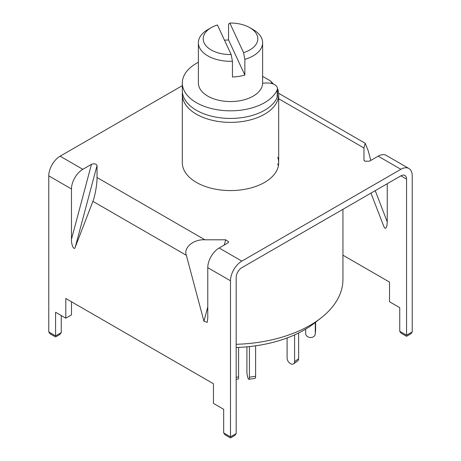 <?xml version="1.0" encoding="UTF-8"?>
<svg xmlns="http://www.w3.org/2000/svg" width="461" height="461" viewBox="0 0 461 461"><rect width="100%" height="100%" fill="white"/><g stroke="black" fill="none" stroke-linecap="round" stroke-linejoin="round"><path stroke-width="0.69" d="M277.729 89.031A48.186 27.821 180 0 1 278.686 94.551A48.186 27.821 180 0 1 248.94 120.252A48.186 27.821 180 0 1 196.426 114.219A48.186 27.821 180 0 1 182.314 94.551A48.186 27.821 180 0 1 182.435 92.58M342.938 209.306L342.938 279.47A112.438 64.915 180 0 1 321.006 317.981A112.438 64.915 180 0 1 236.17 344.298M236.17 347.496A104.347 60.247 0 0 0 314.5 323.08L321.006 317.981M262.626 76.376L270.474 80.906L273.442 84.052M270.474 80.906A43.369 25.038 180 0 1 272.128 83.591M262.62 83.372A8.033 4.639 180 0 1 265.738 83.009L267.824 83.009A9.635 5.567 180 0 1 277.464 88.57L277.464 96.176A9.635 5.567 180 0 1 277.159 97.571A48.186 27.821 180 0 1 264.574 110.288A48.186 27.821 180 0 1 212.06 116.316A48.186 27.821 180 0 1 182.314 90.615L182.314 83.009A48.186 27.821 180 0 1 196.426 63.336A48.186 27.821 180 0 1 198.374 62.27M277.464 88.57A9.635 5.567 180 0 1 277.159 89.964A48.186 27.821 180 0 1 264.574 102.682A48.186 27.821 180 0 1 212.06 108.71A48.186 27.821 180 0 1 182.314 83.009M238.585 347.404L238.585 377.006A4.817 0.478 85.9 0 1 238.337 379.051L236.17 379.207M315.278 322.47L315.278 333.729A4.817 3.93 5.2 0 1 315.266 334.018A4.817 3.93 5.2 0 1 310.466 337.515A4.817 3.93 5.2 0 1 305.655 333.436L305.655 329.131M315.612 322.204L315.612 330.024A4.817 3.93 5.2 0 1 315.601 330.312L315.266 334.018M294.585 334.882L294.585 361.655A4.817 3.06 54.5 0 1 293.64 363.827A4.817 3.06 54.5 0 1 290.839 363.838A4.817 3.06 54.5 0 1 287.094 358.151L287.094 337.953M298.63 332.969L298.63 358.767A4.817 3.06 54.5 0 1 297.679 360.94L293.64 363.827M249.413 346.586L249.413 377.219A4.817 1.02 81.2 0 1 248.9 379.299A4.817 1.02 81.2 0 1 248.168 378.469A4.817 1.02 81.2 0 1 246.917 371.848L246.917 346.833M255.619 345.813L255.619 376.262A4.817 1.02 81.2 0 1 255.106 378.337L248.9 379.299M232.442 61.255A32.126 18.549 180 0 1 207.784 55.862A32.126 18.549 180 0 1 198.374 42.746A32.126 18.549 180 0 1 207.784 29.631L211.19 27.666A27.308 15.766 0 0 0 205.404 45.022A27.308 15.766 0 0 0 231.163 54.571L232.442 61.255L232.442 76.993A32.126 18.549 0 0 0 244.854 75.074L244.854 59.336L243.575 52.652A27.308 15.766 0 0 0 249.81 27.666A27.308 15.766 0 0 0 229.837 23.05L228.558 24.231L228.558 39.969A32.126 18.549 0 0 0 224.519 40.257M253.216 29.631L249.81 27.666A27.308 15.766 0 0 0 249.81 27.66L253.216 29.631A32.126 18.549 180 0 1 262.626 42.746L262.626 83.009A32.126 18.549 180 0 1 242.791 100.141A32.126 18.549 180 0 1 207.784 96.124A32.126 18.549 180 0 1 198.374 83.009L198.374 42.746M262.626 42.746A32.126 18.549 180 0 1 244.854 59.336M243.575 52.652L229.837 23.05M231.163 54.571L217.425 24.969A27.308 15.766 0 0 0 211.19 27.666M244.854 75.074L228.558 39.969M230.488 436.861L236.17 433.582L234.839 435.438L230.488 437.95L225.003 434.786L223.677 432.931L230.488 436.861C230.488 438.278 230.488 438.278 230.488 436.861C230.488 438.278 230.488 438.278 230.488 436.861L230.488 280.784A16.06 9.272 120 0 1 241.846 261.11L400.88 169.296L378.164 156.181L369.555 161.154L364.864 161.235L363.965 159.961L363.965 147.987L278.686 98.752M375.231 190.664L387.246 221.856C387.102 226.397 386.347 228.512 384.975 228.212L383.811 226.455L370.967 193.124M182.314 94.551L182.314 162.745A48.186 27.821 0 0 0 196.426 182.418A48.186 27.821 0 0 0 248.94 188.451A48.186 27.821 0 0 0 278.686 162.745A48.186 27.821 0 0 0 277.729 157.224M278.352 166.023A48.186 27.821 0 0 0 277.729 163.782M278.64 93.289L365.175 143.25L368.097 150.372L370.782 160.44M378.164 156.181A16.06 9.272 -60 0 1 386.191 155.386L408.907 168.501A16.06 9.272 120 0 1 412.232 175.854L412.232 331.932L410.907 333.787L406.556 336.3L401.07 333.13L399.739 331.28L406.556 335.21C406.556 336.628 406.556 336.628 406.556 335.21C406.556 336.628 406.556 336.628 406.556 335.21L412.232 331.932M182.314 85.648L60.12 156.193A16.06 9.272 -60 0 0 48.768 175.866L48.768 331.949L55.579 335.879C55.579 337.296 55.579 337.296 55.579 335.879C55.579 337.296 55.579 337.296 55.579 335.879L61.261 332.6L59.93 334.456L55.579 336.968L50.093 333.799L48.768 331.949M71.478 188.981A16.06 9.272 120 0 1 82.836 169.308L91.445 164.341C94.309 163.367 96.176 163.764 97.035 165.534L97.035 177.508C97.219 183.513 94.949 196.628 92.903 201.348L75.31 247.01C74.313 251.337 71.103 244.791 71.478 239.213L71.478 188.981L48.768 175.866M224.282 245.022L225.677 239.801L204.932 239.801L97.035 177.508M225.677 239.801L228.748 241.892L227.74 243.028L219.131 247.995A16.06 9.272 120 0 0 207.773 267.668L207.773 317.9L207.294 322.337L203.946 321.277L186.353 255.302C183.294 247.632 193.511 239.109 204.932 239.801M364.04 160.365L364.271 160.745M365.175 143.25L363.965 147.987M236.17 433.582L236.17 277.505A8.033 4.639 120 0 1 241.846 267.668L400.88 175.854A8.033 4.639 120 0 1 404.891 175.457A8.033 4.639 120 0 1 406.556 179.133L406.556 335.21M408.907 168.501A16.06 9.272 120 0 0 400.88 169.296M342.938 255.192L389.522 282.086L389.522 301.759L399.739 307.66L399.739 331.28M387.246 221.856L387.246 183.726M223.677 432.931L223.677 409.31L213.455 403.41L213.455 383.736L65.802 298.492L65.802 318.165L55.579 312.264L55.579 335.879M71.478 301.771L71.478 314.886L65.802 318.165M61.261 315.537L61.261 332.6M277.159 97.571L277.159 89.964M238.585 377.006L236.17 377.179M315.278 333.729L315.612 330.024M294.585 361.655L298.63 358.767M249.413 377.219L255.619 376.262M82.836 169.308L60.12 156.193M241.846 261.11L219.131 247.995M406.556 179.133L400.88 175.854M97.035 165.534L75.31 247.01M71.478 239.213L91.445 164.341M186.353 255.302L92.903 201.348M230.488 280.784L207.773 267.668M203.946 321.277L207.773 306.928M278.686 94.551L278.686 162.745"/></g></svg>
